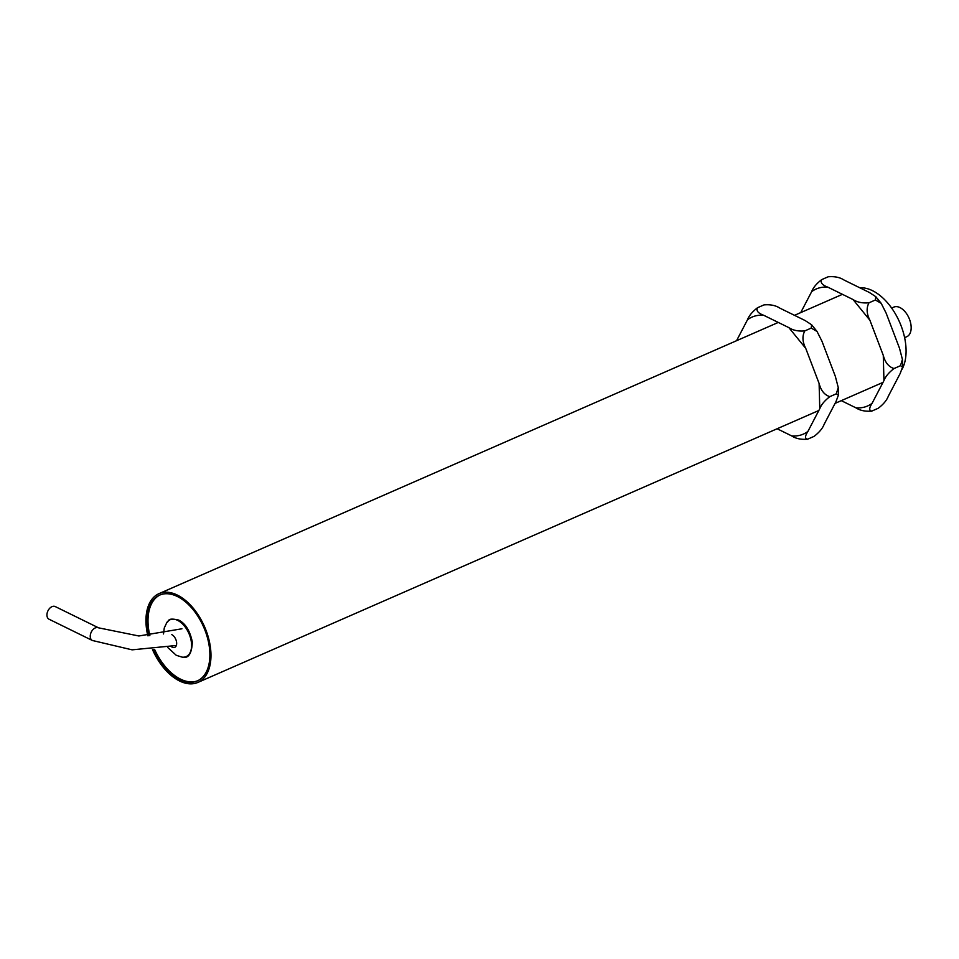 <?xml version="1.0" encoding="UTF-8"?>
<svg xmlns="http://www.w3.org/2000/svg" width="959" height="959" viewBox="0 0 959 959"><rect width="100%" height="100%" fill="white"/><g stroke="black" fill="none" stroke-linecap="round" stroke-linejoin="round"><path stroke-width="1.44" d="M55.262 606.579A7.049 4.687 116.1 0 0 47.95 610.835A7.049 4.687 116.1 0 0 49.053 619.226L92.364 640.48A7.049 4.687 116.1 0 1 90.242 636.44A7.049 4.687 116.1 0 1 93.035 629.536A7.049 4.687 116.1 0 1 98.561 627.833L55.262 606.579M147.83 635.793A48.465 28.434 66.3 0 1 159.014 593.633A48.465 28.434 66.3 0 1 204.507 626.623A48.465 28.434 66.3 0 1 197.902 682.424A48.465 28.434 66.3 0 1 179.585 680.998A48.465 28.434 66.3 0 1 152.493 649.591M902.143 369.131A48.465 28.434 -113.7 0 0 897.264 317.273A48.465 28.434 -113.7 0 0 859.887 287.82M153.488 649.507A46.847 27.487 -113.7 0 0 179.549 679.571A46.847 27.487 -113.7 0 0 197.254 680.938A46.847 27.487 -113.7 0 0 203.632 627.006A46.847 27.487 -113.7 0 0 159.662 595.107A46.847 27.487 -113.7 0 0 148.825 635.733M736.56 340.709L747.481 319.779C752.12 316.278 757.514 314.78 763.676 315.271L788.885 327.642L805.752 348.381L819.106 383.456L819.765 408.714L807.922 431.406C803.282 434.906 797.888 436.417 791.726 435.925L777.126 428.757M805.752 348.381C802.395 341.872 802.084 336.046 804.817 330.903C798.356 331.466 793.045 330.376 788.885 327.642M763.676 315.271C758.018 313.185 755.98 310.668 757.562 307.707L763.987 304.902C770.449 304.339 775.759 305.43 779.907 308.163L805.116 320.534L811.614 324.765L811.23 328.086L804.817 330.903M763.987 304.902L764.611 304.686L763.987 304.902M757.562 307.707C752.395 311.675 749.039 315.691 747.481 319.779M791.726 435.925C795.898 438.659 801.209 439.749 807.646 439.186L814.071 436.369C819.226 432.425 822.594 428.397 824.153 424.298L835.996 401.605L838.466 394.964L838.262 387.568L836.272 393.825L838.466 394.964M807.922 431.406C804.865 436.153 804.781 438.743 807.646 439.186L807.022 439.402M819.765 408.714C821.336 404.614 824.692 400.586 829.859 396.642L836.272 393.825M829.859 396.642C824.536 395 820.952 390.613 819.106 383.456M811.23 328.086L817.032 331.466L821.983 341.272L835.337 376.348L838.262 387.568M904.613 337.652L906.806 336.693A16.159 9.482 -113.7 0 0 909.012 318.088A16.159 9.482 -113.7 0 0 893.848 307.096L891.654 308.055M197.734 680.722A46.847 27.487 66.3 0 1 154.591 649.399M149.868 635.661A46.847 27.487 66.3 0 1 160.153 594.916M800.729 312.598L811.65 291.68C816.289 288.18 821.695 286.681 827.845 287.161L853.054 299.544L869.921 320.282L883.275 355.357L883.946 380.603L872.091 403.307C867.451 406.808 862.057 408.306 855.896 407.815L841.295 400.658M869.921 320.282C866.564 313.761 866.253 307.935 868.986 302.804C862.525 303.356 857.214 302.277 853.054 299.544M827.845 287.161C822.187 285.075 820.149 282.557 821.731 279.608L828.156 276.791C834.618 276.24 839.928 277.319 844.076 280.052L869.286 292.435L875.783 296.667L875.399 299.987L868.986 302.804M828.156 276.791L828.78 276.576L828.156 276.791M821.731 279.608C816.565 283.564 813.208 287.592 811.65 291.68M855.896 407.815C860.067 410.56 865.378 411.651 871.815 411.075L878.24 408.27C883.395 404.326 886.763 400.299 888.322 396.199L900.177 373.495L902.635 366.853L902.431 359.469L900.441 365.727L902.635 366.853M872.091 403.307C869.034 408.054 868.95 410.644 871.815 411.075L871.192 411.303M883.946 380.603C885.505 376.503 888.873 372.488 894.028 368.532L900.441 365.727M894.028 368.532C888.705 366.901 885.133 362.502 883.275 355.357M875.399 299.987L881.213 303.356L886.152 313.173L899.506 348.249L902.431 359.469M171.781 634.642A7.049 4.136 66.3 0 1 176.66 643.201A7.049 4.136 66.3 0 1 174.766 647.337A7.049 4.136 66.3 0 1 171.409 646.714M167.729 647.493L176.264 655.297L182.03 657.107A20.103 11.796 -113.7 0 0 191.404 642.422A20.103 11.796 -113.7 0 0 177.631 620.353A20.103 11.796 -113.7 0 0 166.854 622.463L164.265 627.977L163.498 633.959M181.934 628.78L138.875 635.985L98.561 627.833M176.348 645.479L132.126 649.842L92.364 640.48M842.446 294.329L794.508 315.331M778.276 322.44L159.014 593.633M883.011 382.389L835.073 403.379M818.842 410.488L197.902 682.424M817.032 331.466L811.614 324.765M881.213 303.356L875.783 296.667M166.854 622.463C169.539 621.252 166.53 617.356 178.638 620.053C185.411 623.386 189.978 630.722 192.339 642.062C191.764 653.882 188.324 658.905 182.03 657.107"/></g></svg>
